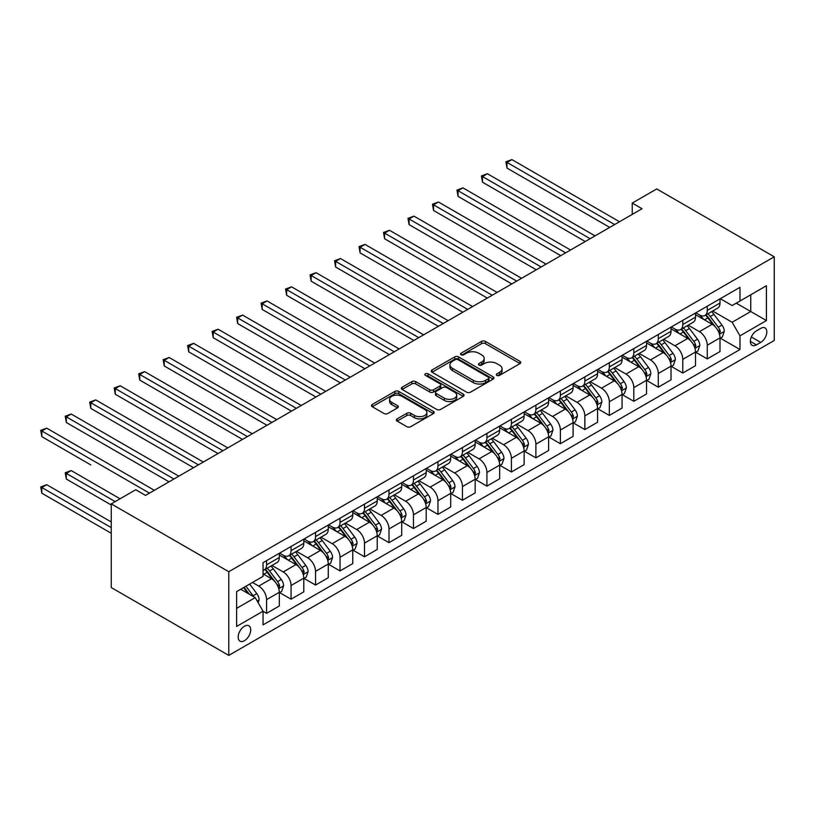 <?xml version="1.0" encoding="UTF-8"?>
<svg xmlns="http://www.w3.org/2000/svg" width="815" height="815" viewBox="0 0 815 815"><rect width="100%" height="100%" fill="white"/><g stroke="black" fill="none" stroke-linecap="round" stroke-linejoin="round"><path stroke-width="1.22" d="M496.865 375.389A1.905 1.1 0 0 0 499.554 375.389L519.99 363.592A2.72 1.569 0 0 0 520.785 362.481A2.72 1.569 0 0 0 519.99 361.381L485.383 341.393A2.72 1.569 0 0 0 481.533 341.393L461.107 353.19A1.905 1.1 0 0 0 460.557 353.965A1.905 1.1 0 0 0 461.107 354.749A1.905 1.1 0 0 0 463.796 354.749L466.445 353.221A8.7 5.022 0 0 1 478.751 353.221L481.634 354.882A8.7 5.022 0 0 1 484.181 358.437A8.7 5.022 0 0 1 481.634 361.982L478.986 363.51A1.905 1.1 0 0 0 478.436 364.295A1.905 1.1 0 0 0 478.986 365.069A1.905 1.1 0 0 0 481.675 365.069L484.324 363.541A8.7 5.022 0 0 1 496.63 363.541L499.514 365.202A8.7 5.022 0 0 1 502.06 368.757A8.7 5.022 0 0 1 499.514 372.312L496.865 373.83A1.905 1.1 0 0 0 496.315 374.615A1.905 1.1 0 0 0 496.865 375.389L496.865 373.83M244.449 640.702A8.863 5.114 120 0 0 250.236 632.888A8.863 5.114 120 0 0 248.881 625.788A8.863 5.114 120 0 0 244.449 626.226A8.863 5.114 120 0 0 238.652 634.039A8.863 5.114 120 0 0 240.018 641.14A8.863 5.114 120 0 0 244.449 640.702M397.139 418.869A2.72 1.569 0 0 0 396.345 419.98A2.72 1.569 0 0 0 397.139 421.09L406.848 426.693A2.72 1.569 0 0 0 410.689 426.693L433.376 413.602A2.72 1.569 0 0 0 434.171 412.492A2.72 1.569 0 0 0 433.376 411.381L398.769 391.404A2.72 1.569 0 0 0 394.929 391.404L372.241 404.495A2.72 1.569 0 0 0 371.446 405.605A2.72 1.569 0 0 0 372.241 406.716L383.967 413.49A2.72 1.569 0 0 0 387.818 413.49L397.526 407.887A2.72 1.569 0 0 0 398.321 406.777A2.72 1.569 0 0 0 397.526 405.666L391.709 402.304A7.274 4.197 0 0 1 389.58 399.34A7.274 4.197 0 0 1 394.063 395.458A7.274 4.197 0 0 1 401.989 396.365L424.778 409.517A7.274 4.197 0 0 1 426.907 412.492A7.274 4.197 0 0 1 422.415 416.373A7.274 4.197 0 0 1 414.489 415.456L410.689 413.266A2.72 1.569 0 0 0 406.848 413.266L397.139 418.869L397.139 421.09L406.848 415.528L406.848 413.266M774.25 256.796L656.737 188.948L632.246 203.078L642.047 208.732L145.539 495.388L135.738 489.734L111.258 503.874L228.781 571.723L774.25 256.796L774.25 340.476L228.781 655.403L228.781 571.723M466.638 392.178A2.72 1.569 0 0 0 470.479 392.178L493.167 379.077A2.72 1.569 0 0 0 493.961 377.966A2.72 1.569 0 0 0 493.167 376.856L458.56 356.878A2.72 1.569 0 0 0 454.719 356.878L432.031 369.979A2.72 1.569 0 0 0 431.237 371.09A2.72 1.569 0 0 0 432.031 372.2L466.638 392.178M426.163 375.797A1.905 1.1 0 0 1 428.089 376.072L428.089 373.81L463.277 394.124A2.72 1.569 0 0 1 464.071 395.234A2.72 1.569 0 0 1 463.277 396.345L440.589 409.436A2.72 1.569 0 0 1 436.738 409.436L402.131 389.458L411.84 383.896L411.84 381.634L402.131 387.237A2.72 1.569 0 0 0 401.337 388.348A2.72 1.569 0 0 0 402.131 389.458L402.131 387.237M411.84 383.896A2.72 1.569 0 0 1 415.691 383.896L415.691 381.634A2.72 1.569 0 0 0 411.84 381.634M415.691 381.634L429.729 389.733A2.72 1.569 0 0 0 433.57 389.733L440.008 386.015A2.72 1.569 0 0 0 440.803 384.904A2.72 1.569 0 0 0 440.008 383.794L425.399 375.358A1.905 1.1 0 0 1 424.839 374.584A1.905 1.1 0 0 1 426.021 373.565A1.905 1.1 0 0 1 428.089 373.81M760.731 328.374L756.422 330.859A8.588 4.961 120 0 0 750.819 338.429A8.588 4.961 120 0 0 752.133 345.305A8.588 4.961 120 0 0 756.422 344.888L760.731 342.392A8.588 4.961 120 0 0 766.345 334.833A8.588 4.961 120 0 0 765.03 327.946A8.588 4.961 120 0 0 760.731 328.374M720.287 298.687L732.135 305.533L739.979 301.01L739.979 287.328L263.051 562.676L263.051 576.358L236.615 591.619L236.615 626.45L263.051 611.189L263.051 624.871L739.979 349.523L739.979 335.841L732.135 322.271L712.667 311.024M739.979 301.01L766.416 285.739L766.416 320.57L739.979 335.841M111.258 503.874L111.258 587.554L228.781 655.403M632.246 203.078L632.246 214.386M736.251 303.16L750.747 311.524L750.747 294.786L766.416 285.739M732.135 322.271L750.747 311.524L766.416 320.57M236.615 608.357L255.217 597.619L240.72 589.245M263.051 611.301L266.576 613.328L266.576 599.646A11.084 6.398 -120 0 0 258.742 586.077L252.477 582.46M266.576 613.328L279.311 605.983L279.311 592.301A11.084 6.398 -120 0 0 271.477 578.732L263.051 573.872M279.606 592.587L291.057 599.198L291.057 585.516A11.084 6.398 -120 0 0 283.223 571.947L271.976 565.447M291.057 599.198L303.791 591.853L303.791 578.161A11.084 6.398 -120 0 0 295.957 564.591L279.311 554.984M304.087 578.446L315.548 585.068L315.548 571.376A11.084 6.398 -120 0 0 307.713 557.806L296.456 551.317M315.548 585.068L328.272 577.713L328.272 564.031A11.084 6.398 -120 0 0 320.438 550.461L303.791 540.844M328.567 564.316L340.028 570.928L340.028 557.246A11.084 6.398 -120 0 0 332.194 543.676L320.947 537.177M340.028 570.928L352.752 563.583L352.752 549.891A11.084 6.398 -120 0 0 344.918 536.321L328.272 526.714M353.048 550.176L364.509 556.798L364.509 543.106A11.084 6.398 -120 0 0 356.675 529.536L345.428 523.047M364.509 556.798L377.243 549.442L377.243 535.761A11.084 6.398 -120 0 0 369.409 522.191L352.752 512.584M377.528 536.046L388.989 542.658L388.989 528.976A11.084 6.398 -120 0 0 381.155 515.406L369.908 508.917M388.989 542.658L401.724 535.312L401.724 521.631A11.084 6.398 -120 0 0 393.889 508.061L377.243 498.444M402.019 521.906L413.47 528.528L413.47 514.846A11.084 6.398 -120 0 0 405.636 501.276L394.389 494.776M413.47 528.528L426.204 521.172L426.204 507.49A11.084 6.398 -120 0 0 418.37 493.921L401.724 484.314M426.5 507.776L437.961 514.387L437.961 500.705A11.084 6.398 -120 0 0 430.126 487.136L418.869 480.646M437.961 514.387L450.685 507.042L450.685 493.36A11.084 6.398 -120 0 0 442.851 479.791L426.204 470.173M450.98 493.635L462.441 500.257L462.441 486.575A11.084 6.398 -120 0 0 454.607 473.006L443.36 466.506M462.441 500.257L475.165 492.902L475.165 479.22A11.084 6.398 -120 0 0 467.331 465.65L450.685 456.043M475.461 479.505L486.922 486.117L486.922 472.435A11.084 6.398 -120 0 0 479.088 458.865L467.841 452.376M486.922 486.117L499.656 478.772L499.656 465.09A11.084 6.398 -120 0 0 491.822 451.52L475.165 441.903M499.941 465.365L511.402 471.987L511.402 458.305A11.084 6.398 -120 0 0 503.568 444.735L492.321 438.236M511.402 471.987L524.137 464.632L524.137 450.95A11.084 6.398 -120 0 0 516.303 437.38L499.656 427.773M524.432 451.235L535.883 457.847L535.883 444.165A11.084 6.398 -120 0 0 528.049 430.595L516.802 424.106M535.883 457.847L548.617 450.501L548.617 436.82A11.084 6.398 -120 0 0 540.783 423.25L524.137 413.633M548.913 437.095L560.374 443.717L560.374 430.035A11.084 6.398 -120 0 0 552.539 416.465L541.282 409.965M560.374 443.717L573.098 436.361L573.098 422.679A11.084 6.398 -120 0 0 565.264 409.11L548.617 399.503M573.393 422.965L584.854 429.576L584.854 415.895A11.084 6.398 -120 0 0 577.02 402.325L565.773 395.835M584.854 429.576L597.578 422.231L597.578 408.549A11.084 6.398 -120 0 0 589.744 394.98L573.098 385.363M597.874 408.824L609.335 415.446L609.335 401.764A11.084 6.398 -120 0 0 601.501 388.195L590.254 381.695M609.335 415.446L622.069 408.091L622.069 394.409A11.084 6.398 -120 0 0 614.235 380.839L597.578 371.233M622.365 394.694L633.815 401.306L633.815 387.624A11.084 6.398 -120 0 0 625.981 374.054L614.734 367.565M633.815 401.306L646.55 393.961L646.55 380.279A11.084 6.398 -120 0 0 638.716 366.709L622.069 357.092M646.845 380.564L658.296 387.176L658.296 373.494A11.084 6.398 -120 0 0 650.462 359.924L639.215 353.425M658.296 387.176L671.03 379.821L671.03 366.139A11.084 6.398 -120 0 0 663.196 352.569L646.55 342.962M671.326 366.424L682.787 373.036L682.787 359.354A11.084 6.398 -120 0 0 674.952 345.784L663.695 339.295M682.787 373.036L695.511 365.69L695.511 352.009A11.084 6.398 -120 0 0 687.677 338.439L671.03 328.822M695.806 352.294L707.267 358.906L707.267 345.224A11.084 6.398 -120 0 0 699.433 331.654L688.186 325.154M707.267 358.906L719.991 351.55L719.991 337.868A11.084 6.398 -120 0 0 712.157 324.299L695.511 314.692M695.806 312.828L699.433 314.916A11.084 6.398 -120 0 0 704.975 315.466A11.084 6.398 -120 0 0 707.267 310.393L707.267 306.206M671.326 326.958L674.952 329.046A11.084 6.398 -120 0 0 680.484 329.596A11.084 6.398 -120 0 0 682.787 324.523L682.787 320.346M646.845 341.098L650.462 343.186A11.084 6.398 -120 0 0 656.004 343.736A11.084 6.398 -120 0 0 658.296 338.663L658.296 334.476M622.354 355.228L625.981 357.316A11.084 6.398 -120 0 0 631.523 357.866A11.084 6.398 -120 0 0 633.815 352.793L633.815 348.616M597.874 369.368L601.501 371.457A11.084 6.398 -120 0 0 607.043 372.007A11.084 6.398 -120 0 0 609.335 366.933L609.335 362.746M573.393 383.498L577.02 385.587A11.084 6.398 -120 0 0 582.562 386.137A11.084 6.398 -120 0 0 584.854 381.063L584.854 376.887M548.913 397.639L552.539 399.727A11.084 6.398 -120 0 0 558.071 400.277A11.084 6.398 -120 0 0 560.374 395.204L560.374 391.017M524.432 411.769L528.049 413.857A11.084 6.398 -120 0 0 533.591 414.407A11.084 6.398 -120 0 0 535.883 409.334L535.883 405.157M499.941 425.899L503.568 427.997A11.084 6.398 -120 0 0 509.11 428.547A11.084 6.398 -120 0 0 511.402 423.474L511.402 419.287M475.461 440.039L479.088 442.127A11.084 6.398 -120 0 0 484.63 442.677A11.084 6.398 -120 0 0 486.922 437.604L486.922 433.427M450.98 454.169L454.607 456.268A11.084 6.398 -120 0 0 460.149 456.818A11.084 6.398 -120 0 0 462.441 451.744L462.441 447.557M426.5 468.309L430.126 470.398A11.084 6.398 -120 0 0 435.658 470.948A11.084 6.398 -120 0 0 437.961 465.874L437.961 461.697M402.019 482.439L405.636 484.538A11.084 6.398 -120 0 0 411.178 485.088A11.084 6.398 -120 0 0 413.47 480.015L413.47 475.828M377.528 496.579L381.155 498.668A11.084 6.398 -120 0 0 386.697 499.218A11.084 6.398 -120 0 0 388.989 494.145L388.989 489.958M353.048 510.71L356.675 512.808A11.084 6.398 -120 0 0 362.217 513.358A11.084 6.398 -120 0 0 364.509 508.285L364.509 504.098M328.567 524.85L332.194 526.938A11.084 6.398 -120 0 0 337.736 527.488A11.084 6.398 -120 0 0 340.028 522.415L340.028 518.228M304.087 538.98L307.713 541.079A11.084 6.398 -120 0 0 313.245 541.629A11.084 6.398 -120 0 0 315.548 536.555L315.548 532.368M279.606 553.12L283.223 555.209A11.084 6.398 -120 0 0 288.765 555.759A11.084 6.398 -120 0 0 291.057 550.685L291.057 546.498M720.287 338.154L739.979 349.523M704.975 315.466L717.699 308.111A11.084 6.398 -120 0 0 719.991 303.048L719.991 298.861M680.484 329.596L693.219 322.251A11.084 6.398 -120 0 0 695.511 317.178L695.511 312.991M656.004 343.736L668.738 336.381A11.084 6.398 -120 0 0 671.03 331.308L671.03 327.131M631.523 357.866L644.258 350.521A11.084 6.398 -120 0 0 646.55 345.448L646.55 341.261M607.043 372.007L619.767 364.651A11.084 6.398 -120 0 0 622.069 359.578L622.069 355.401M582.562 386.137L595.286 378.792A11.084 6.398 -120 0 0 597.578 373.718L597.578 369.531M558.071 400.277L570.806 392.922A11.084 6.398 -120 0 0 573.098 387.848L573.098 383.671M533.591 414.407L546.325 407.062A11.084 6.398 -120 0 0 548.617 401.989L548.617 397.802M509.11 428.547L521.845 421.192A11.084 6.398 -120 0 0 524.137 416.119L524.137 411.942M484.63 442.677L497.354 435.332A11.084 6.398 -120 0 0 499.656 430.259L499.656 426.072M460.149 456.818L472.873 449.462A11.084 6.398 -120 0 0 475.165 444.389L475.165 440.212M435.658 470.948L448.393 463.603A11.084 6.398 -120 0 0 450.685 458.529L450.685 454.342M411.178 485.088L423.912 477.733A11.084 6.398 -120 0 0 426.204 472.659L426.204 468.482M386.697 499.218L399.432 491.873A11.084 6.398 -120 0 0 401.724 486.8L401.724 482.612M362.217 513.358L374.941 506.003A11.084 6.398 -120 0 0 377.243 500.93L377.243 496.743M337.736 527.488L350.46 520.143A11.084 6.398 -120 0 0 352.752 515.07L352.752 510.883M313.245 541.629L325.98 534.273A11.084 6.398 -120 0 0 328.272 529.2L328.272 525.013M288.765 555.759L301.499 548.403A11.084 6.398 -120 0 0 303.791 543.34L303.791 539.153M263.051 570.337A11.084 6.398 -120 0 0 264.284 569.889L277.019 562.544A11.084 6.398 -120 0 0 279.311 557.47L279.311 553.283M264.284 569.889A11.084 6.398 -120 0 0 266.576 564.826L266.576 560.639M255.217 597.619L263.051 611.189M497.629 375.654L499.514 374.574A8.7 5.022 0 0 0 502.06 371.019L502.06 368.757M484.181 358.437L484.181 360.699A8.7 5.022 0 0 1 481.634 364.244L479.75 365.334M519.99 361.381L519.99 363.592L485.383 343.655A2.72 1.569 0 0 0 481.533 343.655L461.871 355.014M493.126 379.097L458.56 359.14A2.72 1.569 0 0 0 454.719 359.14L432.072 372.221L432.031 369.979M488.358 378.751A1.905 1.1 0 0 0 488.919 377.966A1.905 1.1 0 0 0 488.358 377.192L457.989 359.66A1.905 1.1 0 0 0 455.29 359.66L452.508 361.269A8.7 5.022 0 0 0 449.962 364.814A8.7 5.022 0 0 0 452.508 368.37L473.271 380.361A8.7 5.022 0 0 0 485.577 380.361L488.358 378.751L488.358 381.012A1.905 1.1 0 0 0 488.919 380.228L488.919 377.966M449.962 364.814L449.962 367.076A8.7 5.022 0 0 0 452.508 370.631L452.508 368.37M488.358 381.012L485.577 382.622A8.7 5.022 0 0 1 473.271 382.622L452.508 370.631M415.691 383.896L429.729 391.995A2.72 1.569 0 0 0 433.57 391.995L440.008 388.276A2.72 1.569 0 0 0 440.803 387.166L440.803 384.904M428.089 376.072L463.236 396.365M444.287 398.148A7.274 4.197 0 0 0 452.213 399.055A7.274 4.197 0 0 0 456.706 395.173A7.274 4.197 0 0 0 454.576 392.209L446.549 387.573A2.72 1.569 0 0 0 442.698 387.573L436.259 391.292A2.72 1.569 0 0 0 435.465 392.402A2.72 1.569 0 0 0 436.259 393.513L444.287 398.148L444.287 400.41A7.274 4.197 0 0 0 452.213 401.316A7.274 4.197 0 0 0 456.706 397.435L456.706 395.173M435.465 392.402L435.465 394.664A2.72 1.569 0 0 0 436.259 395.774L436.259 393.513M444.287 400.41L436.259 395.774M426.907 412.492L426.907 414.754A7.274 4.197 0 0 1 422.415 418.635A7.274 4.197 0 0 1 414.489 417.718L410.689 415.528A2.72 1.569 0 0 0 406.848 415.528M389.58 399.34L389.58 401.601A7.274 4.197 0 0 0 391.709 404.566L391.709 402.304M397.486 407.907L391.709 404.566M433.346 413.623L398.769 393.665A2.72 1.569 0 0 0 394.929 393.665L372.282 406.736M719.991 338.327L722.345 336.972L724.301 331.308A7.345 4.238 -120 0 0 721.958 325.063L713.96 314.376A21.19 12.235 -120 0 0 711.648 311.615M703.691 319.409A21.19 12.235 -120 0 0 699.352 314.865M719.329 333.824L720.338 331.623A7.345 4.238 -120 0 0 718.239 327.212L710.242 316.526A21.19 12.235 -120 0 0 707.929 313.755M705.953 314.896A17.594 10.157 60 0 1 708.846 318.176L715.611 327.223M507.001 224.624L560.761 255.666L458.03 196.354L458.03 190.7L462.93 187.868L570.551 250.011M705.576 315.12A21.19 12.235 60 0 1 707.889 317.881L713.207 324.991M614.622 224.563L507.001 162.43L511.891 159.597L619.522 221.741M609.722 227.395L507.001 168.084L507.001 162.43L505.921 161.808L511.891 159.597M507.001 168.084L505.921 161.808M695.511 352.457L697.864 351.102L699.82 345.448A7.345 4.238 -120 0 0 697.477 339.193L689.48 328.516A21.19 12.235 -120 0 0 687.167 325.745M679.201 333.549A21.19 12.235 -120 0 0 674.871 329.005M694.849 347.964L695.857 345.764A7.345 4.238 -120 0 0 693.759 341.342L685.751 330.666A21.19 12.235 -120 0 0 683.439 327.895M681.472 329.036A17.594 10.157 60 0 1 684.356 332.316L691.13 341.353M482.511 238.754L536.28 269.796L433.549 210.484L433.549 204.83L438.45 202.008L546.07 264.142M681.096 329.25A21.19 12.235 60 0 1 683.408 332.021L688.726 339.122M671.03 366.597L673.384 365.232L675.34 359.578A7.345 4.238 -120 0 0 672.996 353.333L664.989 342.646A21.19 12.235 -120 0 0 662.687 339.875M654.72 347.679A21.19 12.235 -120 0 0 650.38 343.135M670.358 362.094L671.377 359.894A7.345 4.238 -120 0 0 669.278 355.483L661.271 344.796A21.19 12.235 -120 0 0 658.958 342.025M656.992 343.166A17.594 10.157 60 0 1 659.875 346.446L666.65 355.493M458.03 252.895L511.8 283.936L409.069 224.624L409.069 218.97L413.959 216.138L521.59 278.282M656.615 343.39A21.19 12.235 60 0 1 658.917 346.151L664.245 353.262M646.55 380.727L648.903 379.372L650.859 373.718A7.345 4.238 -120 0 0 648.516 367.463L640.509 356.787A21.19 12.235 -120 0 0 638.196 354.016M630.24 361.819A21.19 12.235 -120 0 0 625.9 357.276M645.877 376.235L646.896 374.034A7.345 4.238 -120 0 0 644.797 369.613L636.79 358.936A21.19 12.235 -120 0 0 634.477 356.165M632.511 357.306A17.594 10.157 60 0 1 635.394 360.587L642.169 369.623M433.549 267.025L487.309 298.066L384.588 238.754L384.588 233.1L389.478 230.278L497.109 292.412M632.124 357.52A21.19 12.235 60 0 1 634.437 360.291L639.765 367.392M590.141 238.703L482.511 176.56L487.411 173.738L595.042 235.871M585.241 241.525L482.511 182.214L482.511 176.56L481.441 175.938L487.411 173.738M482.511 182.214L481.441 175.938M565.661 252.833L456.95 190.078L462.93 187.868M458.03 196.354L456.95 190.078M541.17 266.974L432.47 204.208L438.45 202.008M433.549 210.484L432.47 204.208M622.069 394.868L624.412 393.502L626.378 387.848A7.345 4.238 -120 0 0 624.035 381.603L616.028 370.917A21.19 12.235 -120 0 0 613.715 368.146M605.759 375.949A21.19 12.235 -120 0 0 601.419 371.406M621.397 390.365L622.416 388.164A7.345 4.238 -120 0 0 620.307 383.753L612.309 373.066A21.19 12.235 -120 0 0 609.997 370.295M608.021 371.436A17.594 10.157 60 0 1 610.914 374.717L617.678 383.763M409.069 281.165L462.828 312.206L360.098 252.895L360.098 247.24L364.998 244.408L472.629 306.552M607.644 371.66A21.19 12.235 60 0 1 609.956 374.421L615.274 381.522M516.69 281.104L407.989 218.349L413.959 216.138M409.069 224.624L407.989 218.349M597.578 408.998L599.932 407.643L601.888 401.989A7.345 4.238 -120 0 0 599.545 395.733L591.547 385.057A21.19 12.235 -120 0 0 589.235 382.286M581.278 390.079A21.19 12.235 -120 0 0 576.939 385.546M596.916 404.505L597.925 402.304A7.345 4.238 -120 0 0 595.826 397.883L587.829 387.207A21.19 12.235 -120 0 0 585.516 384.436M583.54 385.577A17.594 10.157 60 0 1 586.423 388.857L593.198 397.893M384.588 295.295L438.348 326.336L335.617 267.025L335.617 261.37L340.517 258.549L448.138 320.682M583.163 385.79A21.19 12.235 60 0 1 585.476 388.561L590.793 395.662M573.098 423.138L575.451 421.773L577.407 416.119A7.345 4.238 -120 0 0 575.064 409.874L567.067 399.187A21.19 12.235 -120 0 0 564.754 396.416M556.788 404.22A21.19 12.235 -120 0 0 552.458 399.676M572.436 418.635L573.444 416.434A7.345 4.238 -120 0 0 571.346 412.023L563.338 401.337A21.19 12.235 -120 0 0 561.026 398.566M559.059 399.707A17.594 10.157 60 0 1 561.942 402.987L568.717 412.033M360.098 309.435L413.867 340.476L311.136 281.165L311.136 275.511L316.037 272.679L423.657 334.822M558.683 399.921A21.19 12.235 60 0 1 560.995 402.691L566.313 409.792M548.617 437.268L550.971 435.913L552.927 430.259A7.345 4.238 -120 0 0 550.583 424.004L542.576 413.327A21.19 12.235 -120 0 0 540.274 410.556M532.307 418.35A21.19 12.235 -120 0 0 527.967 413.816M547.945 432.775L548.964 430.575A7.345 4.238 -120 0 0 546.865 426.153L538.858 415.477A21.19 12.235 -120 0 0 536.545 412.706M534.579 413.837A17.594 10.157 60 0 1 537.462 417.127L544.237 426.163M335.617 323.565L389.387 354.606L286.656 295.295L286.656 289.641L291.546 286.819L399.177 348.952M534.202 414.061A21.19 12.235 60 0 1 536.504 416.832L541.832 423.932M524.137 451.408L526.49 450.043L528.446 444.389A7.345 4.238 -120 0 0 526.103 438.144L518.096 427.457A21.19 12.235 -120 0 0 515.783 424.686M507.827 432.49A21.19 12.235 -120 0 0 503.487 427.946M523.464 446.905L524.483 444.705A7.345 4.238 -120 0 0 522.384 440.294L514.377 429.607A21.19 12.235 -120 0 0 512.064 426.836M510.088 427.977A17.594 10.157 60 0 1 512.981 431.257L519.756 440.304M311.136 337.705L364.896 368.747L262.175 309.435L262.175 303.781L267.065 300.949L374.696 363.082M509.711 428.191A21.19 12.235 60 0 1 512.024 430.962L517.352 438.062M499.656 465.538L501.999 464.183L503.965 458.529A7.345 4.238 -120 0 0 501.622 452.274L493.615 441.598A21.19 12.235 -120 0 0 491.302 438.827M483.346 446.62A21.19 12.235 -120 0 0 479.006 442.087M498.984 461.046L500.003 458.835A7.345 4.238 -120 0 0 497.894 454.424L489.897 443.737A21.19 12.235 -120 0 0 487.584 440.976M485.608 442.107A17.594 10.157 60 0 1 488.501 445.397L495.265 454.434M286.656 351.836L340.415 382.877L237.685 323.565L237.685 317.911L242.585 315.089L350.206 377.223M485.231 442.331A21.19 12.235 60 0 1 487.543 445.102L492.861 452.203M492.209 295.244L383.508 232.479L389.478 230.278M384.588 238.754L383.508 232.479M467.728 309.374L359.028 246.619L364.998 244.408M360.098 252.895L359.028 246.619M443.248 323.514L334.537 260.749L340.517 258.549M335.617 267.025L334.537 260.749M418.757 337.644L310.057 274.889L316.037 272.679M311.136 281.165L310.057 274.889M394.277 351.785L285.576 289.019L291.546 286.819M286.656 295.295L285.576 289.019M475.165 479.668L477.519 478.313L479.475 472.659A7.345 4.238 -120 0 0 477.132 466.414L469.134 455.728A21.19 12.235 -120 0 0 466.822 452.957M458.865 460.76A21.19 12.235 -120 0 0 454.526 456.217M474.503 475.176L475.512 472.975A7.345 4.238 -120 0 0 473.413 468.564L465.416 457.877A21.19 12.235 -120 0 0 463.103 455.106M461.127 456.247A17.594 10.157 60 0 1 464.01 459.528L470.785 468.574M262.175 365.976L315.935 397.007L213.204 337.705L213.204 332.051L218.104 329.219L325.725 391.353M460.75 456.461A21.19 12.235 60 0 1 463.063 459.232L468.38 466.333M369.796 365.915L261.095 303.16L267.065 300.949M262.175 309.435L261.095 303.16M450.685 493.809L453.038 492.454L454.994 486.8A7.345 4.238 -120 0 0 452.651 480.544L444.654 469.868A21.19 12.235 -120 0 0 442.341 467.097M434.375 474.89A21.19 12.235 -120 0 0 430.045 470.357M450.023 489.316L451.031 487.105A7.345 4.238 -120 0 0 448.933 482.694L440.925 472.007A21.19 12.235 -120 0 0 438.613 469.246M436.646 470.377A17.594 10.157 60 0 1 439.53 473.668L446.304 482.704M237.685 380.106L291.454 411.147L188.723 351.836L188.723 346.181L193.624 343.36L301.244 405.493M436.27 470.601A21.19 12.235 60 0 1 438.582 473.372L443.9 480.473M345.315 380.045L236.615 317.29L242.585 315.089M237.685 323.565L236.615 317.29M426.204 507.939L428.558 506.584L430.514 500.93A7.345 4.238 -120 0 0 428.17 494.685L420.163 483.998A21.19 12.235 -120 0 0 417.851 481.227M409.894 489.031A21.19 12.235 -120 0 0 405.554 484.487M425.532 503.446L426.551 501.245A7.345 4.238 -120 0 0 424.452 496.834L416.445 486.148A21.19 12.235 -120 0 0 414.132 483.377M412.166 484.518A17.594 10.157 60 0 1 415.049 487.798L421.824 496.834M213.204 394.246L266.974 425.277L164.243 365.976L164.243 360.322L169.133 357.49L276.764 419.623M411.779 484.731A21.19 12.235 60 0 1 414.091 487.502L419.419 494.603M320.835 394.185L212.124 331.43L218.104 329.219M213.204 337.705L212.124 331.43M401.724 522.079L404.077 520.724L406.033 515.07A7.345 4.238 -120 0 0 403.69 508.815L395.683 498.138A21.19 12.235 -120 0 0 393.37 495.367M385.413 503.161A21.19 12.235 -120 0 0 381.074 498.627M401.051 517.586L402.07 515.375A7.345 4.238 -120 0 0 399.971 510.964L391.964 500.278A21.19 12.235 -120 0 0 389.652 497.517M387.675 498.648A17.594 10.157 60 0 1 390.568 501.938L397.343 510.974M188.723 408.376L242.483 439.417L139.762 380.106L139.762 374.452L144.652 371.63L252.283 433.763M387.298 498.872A21.19 12.235 60 0 1 389.611 501.643L394.939 508.743M296.344 408.315L187.644 345.56L193.624 343.36M188.723 351.836L187.644 345.56M377.243 536.209L379.586 534.854L381.552 529.2A7.345 4.238 -120 0 0 379.209 522.955L371.202 512.268A21.19 12.235 -120 0 0 368.889 509.497M360.933 517.301A21.19 12.235 -120 0 0 356.593 512.757M376.571 531.716L377.589 529.516A7.345 4.238 -120 0 0 375.481 525.105L367.484 514.418A21.19 12.235 -120 0 0 365.171 511.647M363.195 512.788A17.594 10.157 60 0 1 366.088 516.068L372.852 525.105M164.243 422.516L218.002 453.548L115.272 394.246L115.272 388.592L120.172 385.76L227.793 447.893M362.818 513.002A21.19 12.235 60 0 1 365.13 515.773L370.448 522.873M271.864 422.455L163.163 359.7L169.133 357.49M164.243 365.976L163.163 359.7M352.752 550.349L355.106 548.994L357.062 543.34A7.345 4.238 -120 0 0 354.719 537.085L346.721 526.398A21.19 12.235 -120 0 0 344.409 523.638M336.452 531.431A21.19 12.235 -120 0 0 332.113 526.898M352.09 545.856L353.099 543.646A7.345 4.238 -120 0 0 351 539.235L343.003 528.548A21.19 12.235 -120 0 0 340.69 525.787M338.714 526.918A17.594 10.157 60 0 1 341.597 530.208L348.372 539.245M139.762 436.646L193.522 467.688L90.791 408.376L90.791 402.722L95.691 399.89L203.312 462.034M338.337 527.142A21.19 12.235 60 0 1 340.65 529.913L345.968 537.014M247.383 436.585L138.682 373.83L144.652 371.63M139.762 380.106L138.682 373.83M328.272 564.479L330.625 563.124L332.581 557.47A7.345 4.238 -120 0 0 330.238 551.225L322.241 540.539A21.19 12.235 -120 0 0 319.928 537.768M311.962 545.571A21.19 12.235 -120 0 0 307.632 541.028M327.61 559.986L328.618 557.786A7.345 4.238 -120 0 0 326.52 553.365L318.512 542.688A21.19 12.235 -120 0 0 316.2 539.917M314.233 541.058A17.594 10.157 60 0 1 317.116 544.339L323.891 553.375M115.272 450.777L169.041 481.818L66.31 422.506L66.31 416.852L71.211 414.03L178.831 476.164M313.856 541.272A21.19 12.235 60 0 1 316.169 544.043L321.487 551.144M222.903 450.726L114.202 387.96L120.172 385.76M115.272 394.246L114.202 387.96M303.791 578.619L306.145 577.264L308.101 571.61A7.345 4.238 -120 0 0 305.757 565.355L297.75 554.669A21.19 12.235 -120 0 0 295.438 551.908M287.481 559.701A21.19 12.235 -120 0 0 283.141 555.168M303.119 574.127L304.138 571.916A7.345 4.238 -120 0 0 302.039 567.505L294.032 556.818A21.19 12.235 -120 0 0 291.719 554.057M289.753 555.188A17.594 10.157 60 0 1 292.636 558.469L299.411 567.515M90.791 464.917L41.83 436.646L41.83 430.992L46.72 428.16L154.351 490.304M289.366 555.412A21.19 12.235 60 0 1 291.678 558.183L297.006 565.284M198.422 464.856L89.711 402.101L95.691 399.89M90.791 408.376L89.711 402.101M279.311 592.75L281.664 591.395L283.62 585.741A7.345 4.238 -120 0 0 281.277 579.496L273.269 568.809A21.19 12.235 -120 0 0 270.957 566.038M278.638 588.257L279.657 586.056A7.345 4.238 -120 0 0 277.548 581.635L269.551 570.958A21.19 12.235 -120 0 0 267.238 568.187M265.262 569.328A17.594 10.157 60 0 1 268.155 572.609L274.93 581.645M120.07 498.78L71.211 470.571L66.31 473.393L66.31 479.047L111.258 505.005M264.885 569.542A21.19 12.235 60 0 1 267.198 572.313L272.516 579.414M66.31 479.047L65.231 472.771L115.18 501.612M65.231 472.771L71.211 470.571M173.931 478.996L65.231 416.231L71.211 414.03M66.31 422.506L65.231 416.231M258.151 602.703L259.129 599.881A7.345 4.238 -120 0 0 256.796 593.626L249.655 584.09M111.258 521.967L46.72 484.701L41.83 487.533L41.83 493.187L111.258 533.275M253.74 596.763A7.345 4.238 -120 0 0 253.068 595.775L245.926 586.24M244.093 587.299L249.227 594.155M243.583 587.595L247.933 593.412M41.83 493.187L40.75 486.912L111.258 527.621M40.75 486.912L46.72 484.701M149.451 493.126L40.75 430.371L46.72 428.16M41.83 436.646L40.75 430.371M258.742 586.077L271.477 578.732M283.223 571.947L295.957 564.591M307.713 557.806L320.438 550.461M332.194 543.676L344.918 536.321M356.675 529.536L369.409 522.191M381.155 515.406L393.889 508.061M405.636 501.276L418.37 493.921M430.126 487.136L442.851 479.791M454.607 473.006L467.331 465.65M479.088 458.865L491.822 451.52M503.568 444.735L516.303 437.38M528.049 430.595L540.783 423.25M552.539 416.465L565.264 409.11M577.02 402.325L589.744 394.98M601.501 388.195L614.235 380.839M625.981 374.054L638.716 366.709M650.462 359.924L663.196 352.569M674.952 345.784L687.677 338.439M699.433 331.654L712.157 324.299M707.267 310.393L719.991 303.048M707.267 345.224L719.991 337.868M682.787 359.354L695.511 352.009M682.787 324.523L695.511 317.178M658.296 373.494L671.03 366.139M658.296 338.663L671.03 331.308M633.815 387.624L646.55 380.279M633.815 352.793L646.55 345.448M609.335 401.764L622.069 394.409M609.335 366.933L622.069 359.578M584.854 415.895L597.578 408.549M584.854 381.063L597.578 373.718M560.374 430.035L573.098 422.679M560.374 395.204L573.098 387.848M535.883 444.165L548.617 436.82M535.883 409.334L548.617 401.989M511.402 458.305L524.137 450.95M511.402 423.474L524.137 416.119M486.922 472.435L499.656 465.09M486.922 437.604L499.656 430.259M462.441 486.575L475.165 479.22M462.441 451.744L475.165 444.389M437.961 500.705L450.685 493.36M437.961 465.874L450.685 458.529M413.47 514.846L426.204 507.49M413.47 480.015L426.204 472.659M388.989 528.976L401.724 521.631M388.989 494.145L401.724 486.8M364.509 543.106L377.243 535.761M364.509 508.285L377.243 500.93M340.028 557.246L352.752 549.891M340.028 522.415L352.752 515.07M315.548 571.376L328.272 564.031M315.548 536.555L328.272 529.2M291.057 585.516L303.791 578.161M291.057 550.685L303.791 543.34M266.576 599.646L279.311 592.301M266.576 564.826L279.311 557.47M751.338 336.972L760.731 342.392M750.35 341.373L756.422 344.888M499.514 374.574L499.514 372.312M478.986 365.069L478.986 363.51M481.634 364.244L481.634 361.982M461.107 354.749L461.107 353.19M481.533 343.655L481.533 341.393M485.383 343.655L485.383 341.393M454.719 359.14L454.719 356.878M458.56 359.14L458.56 356.878M493.167 379.077L493.167 376.856M473.271 382.622L473.271 380.361M485.577 382.622L485.577 380.361M429.729 391.995L429.729 389.733M433.57 391.995L433.57 389.733M440.008 388.276L440.008 386.015M463.277 396.345L463.277 394.124M410.689 415.528L410.689 413.266M414.489 417.718L414.489 415.456M397.526 407.887L397.526 405.666M372.241 406.716L372.241 404.495M394.929 393.665L394.929 391.404M398.769 393.665L398.769 391.404M433.376 413.602L433.376 411.381M719.451 334.231L724.26 331.45M710.242 316.526L713.96 314.376M704.466 319.857L707.889 317.881M718.239 327.212L721.958 325.063M717.658 330.075L720.338 331.623M694.961 348.362L699.769 345.591M685.751 330.666L689.48 328.516M679.985 333.997L683.408 332.021M693.759 341.342L697.477 339.193M693.178 344.215L695.857 345.764M670.48 362.502L675.289 359.721M661.271 344.796L664.989 342.646M655.505 348.127L658.917 346.151M669.278 355.483L672.996 353.333M668.697 358.345L671.377 359.894M646 376.632L650.808 373.861M636.79 358.936L640.509 356.787M631.024 362.268L634.437 360.291M644.797 369.613L648.516 367.463M644.207 372.486L646.896 374.034M621.519 390.772L626.327 387.991M612.309 373.066L616.028 370.917M606.533 376.398L609.956 374.421M620.307 383.753L624.035 381.603M619.726 386.616L622.416 388.164M597.038 404.902L601.847 402.131M587.829 387.207L591.547 385.057M582.053 390.538L585.476 388.561M595.826 397.883L599.545 395.733M595.245 400.756L597.925 402.304M572.548 419.042L577.356 416.261M563.338 401.337L567.067 399.187M557.572 404.668L560.995 402.691M571.346 412.023L575.064 409.874M570.765 414.886L573.444 416.434M548.067 433.173L552.876 430.402M538.858 415.477L542.576 413.327M533.091 418.808L536.504 416.832M546.865 426.153L550.583 424.004M546.284 429.026L548.964 430.575M523.587 447.313L528.395 444.532M514.377 429.607L518.096 427.457M508.611 432.938L512.024 430.962M522.384 440.294L526.103 438.144M521.794 443.156L524.483 444.705M499.106 461.443L503.915 458.672M489.897 443.737L493.615 441.598M484.12 447.078L487.543 445.102M497.894 454.424L501.622 452.274M497.313 457.286L500.003 458.835M474.625 475.583L479.434 472.802M465.416 457.877L469.134 455.728M459.64 461.209L463.063 459.232M473.413 468.564L477.132 466.414M472.832 471.427L475.512 472.975M450.135 489.713L454.943 486.942M440.925 472.007L444.654 469.868M435.159 475.339L438.582 473.372M448.933 482.694L452.651 480.544M448.352 485.557L451.031 487.105M425.654 503.853L430.463 501.072M416.445 486.148L420.163 483.998M410.679 489.479L414.091 487.502M424.452 496.834L428.17 494.685M423.871 499.697L426.551 501.245M401.174 517.983L405.982 515.212M391.964 500.278L395.683 498.138M386.198 503.609L389.611 501.643M399.971 510.964L403.69 508.815M399.381 513.827L402.07 515.375M376.693 532.124L381.502 529.343M367.484 514.418L371.202 512.268M361.707 517.749L365.13 515.773M375.481 525.105L379.209 522.955M374.9 527.967L377.589 529.516M352.212 546.254L357.021 543.483M343.003 528.548L346.721 526.398M337.227 531.879L340.65 529.913M351 539.235L354.719 537.085M350.419 542.097L353.099 543.646M327.722 560.394L332.53 557.613M318.512 542.688L322.241 540.539M312.746 546.019L316.169 544.043M326.52 553.365L330.238 551.225M325.939 556.238L328.618 557.786M303.241 574.524L308.05 571.753M294.032 556.818L297.75 554.669M288.265 560.15L291.678 558.183M302.039 567.505L305.757 565.355M301.458 570.368L304.138 571.916M278.761 588.654L283.569 585.883M269.551 570.958L273.269 568.809M263.775 574.29L267.198 572.313M277.548 581.635L281.277 579.496M276.968 584.508L279.657 586.056M257.224 601.093L259.089 600.013M253.068 595.775L256.796 593.626"/></g></svg>
